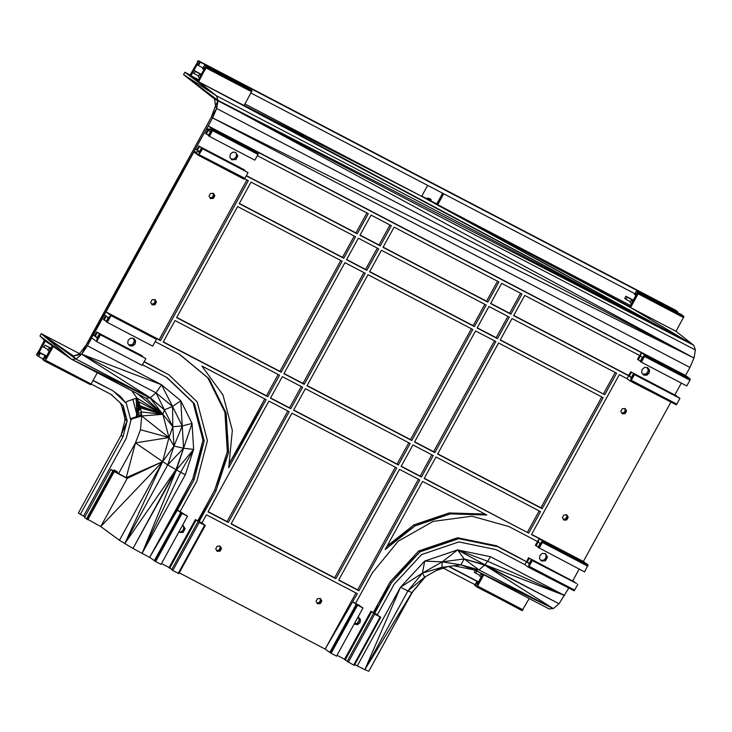 <?xml version="1.0" encoding="UTF-8"?>
<svg xmlns="http://www.w3.org/2000/svg" width="732" height="732" viewBox="0 0 732 732"><rect width="100%" height="100%" fill="white"/><g stroke="black" fill="none" stroke-linecap="round" stroke-linejoin="round"><path stroke-width="1.1" d="M359.696 606.014L355.624 603.296L372.368 572.808L398.171 541.25L433.124 521.394L471.957 516.206L508.813 526.5L537.599 541.552L539.2 538.624L531.478 534.589L619.336 374.647L627.059 378.682L628.669 375.754L513.644 315.629L524.734 295.435L639.759 355.569L641.36 352.641L644.727 355.13L690.157 378.883L685.536 375.461L689.937 367.446L212.6 117.907L216.654 108.501L218.054 100.43L216.443 95.791L198.656 81.783L206.433 66.704L204.502 65.267L202.636 68.671L203.944 69.641L200.733 75.478L199.424 74.518L198.262 76.64L199.561 77.61L197.686 81.023L191.015 75.762L192.772 72.578L194.072 73.548L195.243 71.416L193.934 70.455L197.146 64.608L198.454 65.569L200.321 62.174L198.39 60.738L189.963 75.167L184.848 72.248L183.558 74.609L214.513 98.994L215.565 105.801L211.383 117.01L86.111 345.074L79.12 354.197L73.356 355.962L41.257 333.664L39.958 336.025L44.396 340.179L36.682 355.13L38.613 356.557L40.48 353.153L39.171 352.193L42.383 346.346L48.266 349.704M43.691 347.316L44.862 345.184L50.856 348.322M689.928 380.21L686.772 385.947L641.351 362.203L640.207 361.352L642.33 357.472L644.727 355.13L690.239 379.377L689.928 380.21L644.499 356.457L641.351 362.203L644.81 355.633L644.499 356.457L690.239 379.377L644.81 355.633M137.04 393.514L162.843 414.339L150.078 397.943L75.982 359.083L81.691 354.206L87.328 345.971L91.729 337.946L96.706 341.634L100.44 334.826L99.296 333.984L97.164 337.864L95.197 336.409L97.329 332.529L96.615 331.999L94.483 335.878L93.339 335.027L104.429 314.833L105.573 315.684L103.441 319.564L104.154 320.094L106.286 316.215L108.254 317.67L106.122 321.549L107.275 322.391L152.695 346.145L156.438 339.337L111.008 315.593L106.03 311.914L193.889 151.963L198.509 155.385L202.599 148.843L201.456 148.001L199.324 151.881L197.356 150.426L199.507 151.542M107.275 322.391L111.008 315.593L106.122 321.549M246.922 179.962L159.183 339.694L160.436 340.627L152.714 336.583L156.438 339.337M373.585 613.27L380.786 617.213L371.618 611.815L345.175 659.962L344.452 659.431L370.895 611.284L375.278 613.727L377.245 615.191L373.585 613.27L347.142 661.417L354.297 665.388L380.786 617.213L354.297 665.388L380.146 616.948L380.75 617.241L354.343 665.351M348.286 662.268L374.729 614.121L380.146 616.948L353.693 665.095M377.419 614.724L374.665 613.279L391.428 582.764L419.994 551.864L458.863 538.67L497.714 546.694L526.5 561.746L528.531 557.784L529.245 558.315L527.113 562.194L529.08 563.649L531.212 559.77L532.356 560.621L528.687 567.026L574.117 590.779L528.266 567.154L524.899 564.665L496.14 549.631L458.854 541.927L421.586 554.572L394.164 584.246L377.419 614.724L375.095 614.066M347.316 661.087L345.175 659.962M370.895 611.284L374.564 613.196L371.618 611.815M640.381 361.022L638.24 359.897L641.36 352.641L254.873 150.6L258.24 153.089L212.811 129.344L208.19 125.931L212.6 117.907L211.383 117.01L216.654 108.501L694 358.04L695.4 349.969L214.513 98.994M159.183 339.694L106.03 311.914L86.111 345.074L208.19 125.931L685.536 375.461L254.873 150.6M425.502 576.651L412.025 592.609L368.782 671.262L364.829 669.661L407.88 590.934L400.495 587.238L357.289 665.891L354.773 664.574M368.782 671.262L411.942 592.591L407.88 590.934L422.437 573.101L400.495 587.238L424.688 561.078L457.564 549.915L490.458 556.704L564.674 595.5L484.95 564.784L559.028 603.744L553.319 608.621L549.018 608.878L474.793 570.082L453.858 565.763M568.645 588.263L559.028 603.744L484.666 565.113L553.319 608.621L478.966 569.889L474.793 570.082L460.913 564.829L441.844 567.364L424.679 577.127L411.942 592.591L364.829 669.661L357.289 665.891M630.362 305.436L430.846 201.144L426.912 198.573L428.083 198.162L430.517 198.985L429.51 198.921L428.54 199.937L421.669 196.341L427.671 185.397M216.654 108.501L215.565 105.801L218.054 100.43L183.558 74.609L216.443 95.791L693.78 345.33L430.846 201.144L431.139 199.772L430.517 198.985L427.433 198.125L429.51 198.921L426.738 198.894L421.714 196.258L426.738 198.894M490.458 556.704L487.64 561.27L564.674 595.5M487.64 561.27L484.666 565.113L478.966 569.889L460.913 564.829L442.201 561.865L464.161 558.937L484.95 564.784L457.564 549.915L487.64 561.27M124.888 420.763L124.678 417.313M121.631 405.757L120.478 403.451M572.708 580.879L579.177 569.093M532.356 560.621L576.642 583.514L531.212 559.77L529.199 566.358L574.629 590.102L574.117 590.779L528.266 567.154L531.212 559.77L528.687 567.026L529.08 563.649M196.643 149.895L197.356 150.426L199.488 146.546L198.775 146.016L196.643 149.895L195.499 149.044L196.752 149.703L195.499 149.044L86.111 345.074L161.543 384.767L172.56 406.498L180.786 400.724L182.222 425.96L192.059 423.435L193.641 449.421L185.297 474.748L180.63 472.259L142.1 553.401L132.977 548.46L175.955 469.679L124.715 543.675L167.738 464.912L162.65 461.618L168.973 437.571L172.807 426.729L162.843 414.339L141.697 415.968L168.973 437.571L162.843 414.339L145.888 398.144L71.672 359.339L75.982 359.083L150.325 397.815L81.691 354.206L156.053 392.837L172.56 406.498L182.222 425.96L183.576 448.231L193.641 449.421L176.403 469.926L132.977 548.46L119.444 540.271L100.76 526.564L84.491 517.561L110.935 469.422L126.197 477.676L113.414 471.188L86.971 519.336L112.865 470.85L110.935 469.422L113.414 471.188L112.865 470.85L86.422 518.988M175.955 469.679L183.576 448.231L176.403 469.926L167.738 464.912L173.978 446.072L168.973 437.571L140.498 429.757L135.475 442.878L168.973 437.571M131.787 390.769L136.957 398.016L162.843 414.339L164.407 409.819L150.078 397.943L156.053 392.837L161.543 384.767L180.786 400.724L192.059 423.435L183.576 448.231L167.738 464.912M145.888 398.144L150.078 397.943L71.672 359.339L53.226 346.529L45.155 360.958L90.585 384.712L44.725 361.086L42.795 359.659L44.67 356.255L45.97 357.225L45.668 360.29L91.097 384.035L90.585 384.712L44.725 361.086L91.097 384.035L97.301 372.744M244.57 178.727L248.294 180.676L160.436 340.627L106.03 311.914L86.111 345.074L81.691 354.206L73.356 355.962L75.982 359.083L41.257 333.664L71.672 359.339L39.958 336.025L53.226 346.529L45.302 341.03L36.911 353.803L43.554 344.223L45.302 341.03L44.396 340.179L52.228 345.833L50.352 349.246L53.226 346.529L44.396 340.179M125.849 402.865L126.984 401.401L136.957 398.016L138.577 401.63L138.238 404.238L139.885 405.4L141.303 411.933L141.697 415.968L140.498 429.757M136.408 398.199L137.836 404.366L139.492 405.528L162.843 414.339L138.577 401.63L139.885 405.4L139.144 408.035L140.562 407.98L136.838 414.486L141.303 411.933L140.855 415.19L141.697 415.968L130.543 419.308M140.562 407.98L162.843 414.339L141.303 411.933M136.619 398.135L138.577 401.63L139.492 405.528L138.494 406.727L139.144 408.035L140.242 406.69L162.843 414.339L140.407 407.331L140.169 408.108M162.843 414.339L140.068 406.04L139.144 408.035M124.715 543.675L162.65 461.618L173.978 446.072L172.807 426.729L164.407 409.819L150.325 397.815M185.297 474.748L142.1 553.401L176.403 469.926L180.63 472.259L193.641 449.421M118.557 473.686L135.475 442.878L162.65 461.618L119.444 540.271M144.195 361.617L168.808 374.747L197.164 401.868L207.43 440.737L196.881 481.061L180.118 511.577L187.502 516.243L182.085 513.416L155.642 561.554L149.667 557.354L142.1 553.401M154.278 560.767L180.722 512.629L177.364 510.14L194.099 479.661L192.845 478.737L149.667 557.354L194.099 479.661L204.237 440.957L194.401 403.68L167.161 377.657L142.475 364.746M186.358 515.401L181.271 512.967L154.827 561.105L180.722 512.629L186.358 515.401L182.698 513.489M169.065 567.492L161.516 563.548M359.879 605.684L356.219 603.772L362.99 607.99L357.582 605.154L331.129 653.301L325.154 649.092L179.276 572.836M337.013 655.286L344.562 659.239M329.775 652.514L356.219 604.367L361.846 607.139L356.768 604.705L330.324 652.853L356.219 604.367L358.186 605.227M362.99 607.99L336.546 656.128L331.129 653.301L356.768 604.705L352.851 601.878L356.219 603.772M412.272 592.453L407.239 601.32M85.004 516.636L83.64 515.923M93.101 380.384L112.545 390.549L120.231 396.222L126.362 403.488L130.882 420.589L126.233 438.386L83.512 516.142L78.379 513.031L121.091 435.275L125.236 419.436L127.167 420.836L123.022 436.702L121.091 435.275L127.167 420.836L123.141 405.583L125.236 419.436L121.201 404.137L123.141 405.583L111.026 394.411M127.212 478.426L120.963 474.949L127.212 478.426L162.65 461.618L100.76 526.564L127.212 478.426L114.229 471.637L87.785 519.784L113.414 471.188M137.213 416.435L136.838 414.486L140.855 415.19L130.735 418.631L131.723 419.354M45.97 357.225L53.226 346.529L49.181 351.378L47.873 350.408L49.044 348.286L50.352 349.246L45.97 357.225L42.795 359.659L45.155 360.958M41.257 333.664L79.523 353.666M94.584 335.686L93.339 335.027L86.111 345.074L206.589 128.85L207.732 129.701L205.601 133.581L208.474 135.228M216.443 95.791L184.848 72.248L190.064 74.975L184.848 72.248L198.656 81.783L244.085 105.527L251.945 90.942L206.516 67.198L251.863 90.448L204.502 65.267M421.788 196.112L426.82 198.747M430.965 200.916L436.757 203.935M677.274 312.418L677.667 311.704L675.728 310.277L198.39 60.738M695.4 349.969L693.78 345.33L198.656 81.783L189.963 75.167L198.445 79.651M244.946 103.953L421.669 196.341L244.195 105.326M251.634 91.775L206.214 68.03L202.636 68.671L206.433 66.704L251.945 90.942L206.214 68.03L199.561 77.61L206.214 68.03L203.944 69.641M689.937 367.446L694 358.04L218.054 100.43L693.78 345.33L244.085 105.527M206.323 134.112L208.455 130.232L210.423 131.687L208.291 135.566L209.434 136.408L254.864 160.162L258.012 154.425L212.582 130.671L212.811 129.344L206.589 128.85L208.19 125.931M209.434 136.408L212.582 130.671L258.323 153.592L212.893 129.848L258.24 153.089L258.012 154.425M183.576 448.231L173.978 446.072L182.222 425.96L172.807 426.729L172.56 406.498L164.407 409.819L156.053 392.837M670.805 402.28L583.377 561.444L531.597 534.378M681.336 383.111L674.867 394.896M136.244 416.764L137.927 406.544M139.217 408.053L136.838 414.486L136.161 398.281M138.037 406.699L136.838 414.486L132.858 399.407M138.284 407.029L136.838 414.486L138.156 406.864M136.838 414.486L138.403 407.202M137.836 404.366L137.396 404.668L138.815 405.995M137.268 405.647L137.396 404.668L139.492 405.528L138.613 407.495L137.268 405.647M138.238 404.238L139.492 405.528L138.494 406.727L137.186 405.144L138.613 407.495L139.885 405.4M529.218 598.529L522.072 610.625L474.711 585.444L476.578 582.041L477.886 583.011L481.098 577.164L479.789 576.194L480.961 574.071L482.269 575.041L482.717 574.217M477.072 586.744L522.492 610.497L476.642 586.872L477.584 586.076L523.014 609.82L474.711 585.444L477.584 586.076L483.788 574.785M676.277 404.796L630.426 381.171L633.372 373.787L634.516 374.638L630.847 381.043L676.277 404.796L630.426 381.171L631.24 377.666L633.372 373.787L631.368 380.375L676.789 404.119L676.277 404.796M630.847 381.043L633.372 373.787L678.802 397.531L679.946 398.382L676.789 404.119L630.426 381.171L627.059 378.682M676.002 331.322L630.572 307.568L629.602 306.809L631.478 303.396L630.17 302.426L631.341 300.303L632.649 301.273L635.861 295.426L634.553 294.456L636.419 291.062L681.849 314.806L683.862 316.736L676.002 331.322L693.78 345.33L244.186 105.344M431.139 199.772L430.846 201.144L428.54 199.937L693.78 345.33L421.669 196.341M683.551 317.56L638.121 293.816L630.572 307.568L693.78 345.33L437.709 204.731L629.749 306.543M636.419 291.062L638.432 292.983L683.862 316.736L638.121 293.816L629.602 306.809L436.675 204.091M638.121 293.816L634.553 294.456L638.35 292.489L683.779 316.233L638.432 292.983L631.478 303.396L638.121 293.816L635.861 295.426M198.454 65.569L203.029 67.966M250.957 93.019L634.937 293.752M447.975 566.55L436.327 570.503M425.466 576.679L412.025 592.609M411.942 592.591L424.679 577.127L422.437 573.101L424.688 561.078L442.201 561.865L457.564 549.915L464.161 558.937L478.966 569.889M424.679 577.127L407.88 590.934M422.437 573.101L442.201 561.865L441.844 567.364L422.437 573.101M484.666 565.113L464.161 558.937L460.913 564.829M430.883 201.071L437.709 204.731L443.72 193.788L436.656 204.127L442.64 193.23M193.934 70.455L192.772 72.578L189.963 75.167L193.934 70.455L201.364 74.335M624.68 298.363L625.851 296.24L627.159 297.21L625.988 299.333L624.68 298.363M633.281 300.12L625.851 296.24M44.862 345.184L50.984 348.103M43.554 344.223L36.911 353.803L39.171 352.193L46.601 356.072M92.982 380.603L112.545 390.549M113.853 391.51L126.362 403.488M113.661 470.841L114.174 469.917L117.486 471.93L114.174 469.917M476.715 571.079L475.608 573.101L474.299 572.131L475.288 570.338M478.518 581.858L448.972 566.412M642.815 374.125L646.393 373.896L648.442 370.191L646.914 367.574M357.948 617.168L359.375 619.62L357.326 623.316L354.471 623.499M132.995 338.303L134.514 340.929L132.474 344.626L128.896 344.863M544.937 553.566L546.145 555.094L545.724 558.26L543.254 560.355L540.71 560.181M183.082 525.302L185.095 528.742L182.543 525.265L183.75 526.793L183.329 529.959L180.859 532.045L183.073 532.457L178.864 531.963M178.892 531.917L180.859 532.045M231.111 158.945L233.654 159.119L236.125 157.023L236.546 153.857L235.347 152.329M621.688 412.903L623.92 412.757L625.384 410.121L624.497 408.584M563.311 519.18L565.543 519.034L567.007 516.399L566.12 514.861M219.435 546.072L220.323 547.6L218.859 550.244L216.626 550.391M212.738 193.33L213.625 194.868L212.161 197.512L209.928 197.658M319.719 598.492L320.607 600.03L319.143 602.665L316.91 602.82M154.361 299.608L155.248 301.145L153.784 303.789L151.551 303.936M648.442 370.191L647.637 367.62L644.553 367.409L642.083 369.504L641.671 372.67L643.547 375.058L646.631 375.269L649.101 373.174L648.442 370.191L649.522 370.008L647.637 367.62M642.971 374.327L646.631 375.269L646.393 373.896L649.101 373.174L649.522 370.008M358.04 617.003L360.455 619.428L359.375 619.62L360.043 622.593L357.326 623.316L357.564 624.689L354.288 623.847M360.455 619.428L360.043 622.593L357.564 624.689L354.16 624.067M358.57 617.039L359.375 619.62M135.603 340.737L135.182 343.912L132.712 345.998L129.628 345.797L127.743 343.409L128.164 340.243L130.635 338.147L133.718 338.358L135.603 340.737L134.514 340.929L135.182 343.912L132.474 344.626L132.712 345.998L129.052 345.056M133.718 338.358L134.514 340.929M543.254 560.355L540.728 560.209M545.468 560.758L541.387 561.041L539.502 558.653L539.923 555.487L542.394 553.401L545.477 553.602L547.49 557.043L545.724 558.26L545.468 560.758L547.49 557.043L545.477 553.602M183.073 532.457L185.095 528.742L183.329 529.959L183.073 532.457L178.663 532.329M236.546 153.857L237.9 155.815L236.546 153.857M236.125 157.023L237.9 155.815L235.878 159.521L236.125 157.023M233.654 159.119L231.129 158.972M235.878 152.366L232.794 152.165L230.324 154.251L229.912 157.426L231.797 159.805L235.878 159.521M625.165 408.538L622.246 408.74L620.8 411.393L622.246 413.855L625.155 413.644L626.601 411L625.165 408.538L625.384 410.121L626.601 411M623.92 412.757L625.155 413.644L625.384 410.121M566.788 514.816L563.869 515.017L562.423 517.67L563.869 520.132L566.778 519.921L568.224 517.268L566.788 514.816L567.007 516.399L568.224 517.268M565.543 519.034L566.778 519.921L567.007 516.399M220.103 546.026L220.323 547.6L221.54 548.478L220.103 551.132L217.184 551.333L215.739 548.881L217.184 546.228L220.103 546.026L221.54 548.478M218.859 550.244L220.103 551.132L216.727 550.565M213.405 193.285L213.625 194.868L214.842 195.746L213.396 198.399L210.487 198.601L209.041 196.139L210.487 193.486L213.405 193.285L214.842 195.746M212.161 197.512L213.396 198.399L210.029 197.832M316.023 601.301L317.468 598.648L320.387 598.447L321.824 600.908L320.378 603.552L317.468 603.763L316.023 601.301M320.387 598.447L320.607 600.03L321.824 600.908M320.607 600.03L320.378 603.552L319.143 602.665M155.028 299.562L155.248 301.145L156.465 302.023L155.019 304.677L152.11 304.878L150.664 302.417L152.11 299.763L155.028 299.562L156.465 302.023M153.784 303.789L155.019 304.677L151.652 304.109M202.984 440.033L204.237 440.957L192.845 478.737L202.984 440.033L193.147 402.756L166.539 377.328M204.237 440.957L193.147 402.756L194.401 403.68M179.523 354.361L207.842 377.858L224.916 412.281L227.332 451.671L214.677 490.101L197.814 520.809M212.893 129.848L206.589 128.85L86.111 345.074L93.339 335.027L94.593 335.686M149.246 364.252L168.808 374.747L144.085 361.828M171.828 569.34L168.964 567.693L195.407 519.546L201.931 522.977L206.424 514.797L357.353 593.698L325.154 649.092L355.981 592.975M227.332 451.671L228.576 452.596L214.677 490.101L215.931 491.035L199.168 521.541L196.121 520.077L205.289 525.466L178.846 573.614L172.789 570.521L171.645 569.679L198.088 521.532L201.748 523.444L198.088 521.532M155.175 341.634L179.889 354.553L209.087 378.792L226.17 413.205L228.576 452.596L215.931 491.035L199.067 521.458M209.087 378.792L207.842 377.858L226.17 413.205L224.916 412.281L228.576 452.596M373.311 612.547L390.174 581.839L418.75 550.94L457.61 537.746L496.461 545.761L526.399 561.664M458.863 538.67L457.61 537.746L497.714 546.694L496.461 545.761L517.533 556.778M418.75 550.94L419.994 551.864L457.61 537.746M379.515 601.247L391.428 582.764L374.564 613.196L377.904 604.165L391.428 582.764L390.174 581.839L419.994 551.864M169.678 568.215L196.121 520.077L201.931 522.977L205.289 525.466L178.809 573.65L204.649 525.21L199.232 522.383L205.253 525.503L204.649 525.21L178.205 573.357M199.452 154.589L199.324 151.881L193.889 151.963L244.881 178.334L243.939 179.13L198.509 155.385L244.36 179.001L198.93 155.257L244.881 178.334L248.029 172.596L201.456 148.001M366.924 212.939L355.953 232.922L246.364 175.634M355.953 232.922L246.245 175.845M257.335 155.651L368.297 213.653L357.198 233.847L246.254 175.826M583.377 561.444L587.988 564.866L539.2 538.624L542.568 541.113L587.988 564.866L584.612 571.93L538.038 547.335L540.17 543.455L542.568 541.113L588.071 565.36L542.339 542.449L539.182 548.186L542.65 541.616L542.339 542.449L587.769 566.193M628.669 375.489L513.754 315.419L628.587 375.626M187.502 516.243L161.058 564.39L155.642 561.554L181.271 512.967M172.789 570.521L199.232 522.383L205.289 525.466M199.324 151.881L202.599 148.843L248.029 172.596M577.786 584.365L574.629 590.102L528.687 567.026M679.946 398.382L634.516 374.638M96.615 331.999L142.045 355.743L142.575 356.603M198.775 146.016L244.204 169.76L244.735 170.62M529.245 558.315L574.675 582.059L528.531 557.784M538.221 547.005L535.357 545.349L537.48 541.488M630.691 371.801L676.835 396.076L630.691 371.801L628.559 375.681L631.24 377.666M639.759 355.569L638.24 359.897L637.517 359.366L639.64 355.505M472.79 329.492L411.777 440.554L306.983 385.773L367.995 274.71L472.79 329.492M396.744 467.922L335.887 578.71L231.092 523.929L291.958 413.141L396.744 467.922M176.622 317.624L237.625 206.561L342.164 261.214L281.161 372.277L176.622 317.624M603.15 397.65L542.147 508.703L437.608 454.05L498.611 342.997L603.15 397.65M410.176 443.473L398.354 464.994L293.559 410.213L305.381 388.692L410.176 443.473M414.541 442L475.544 330.937L495.848 341.551L434.845 452.614L414.541 442M344.928 262.66L365.231 273.274L304.228 384.327L283.925 373.713L344.928 262.66M381.418 250.271L486.213 305.052L474.391 326.573L369.596 271.792L381.418 250.271M175.012 320.543L279.56 375.196L267.738 396.717L163.19 342.064L175.012 320.543M338.651 580.156L399.507 469.358L419.811 479.982L358.955 590.77L338.651 580.156M251.049 182.122L355.596 236.775L343.775 258.295L239.227 203.642L251.049 182.122M528.724 533.152L424.176 478.499L435.998 456.978L540.545 511.631L528.724 533.152L424.295 478.289M604.76 394.722L500.212 340.069L512.034 318.548L616.582 373.201L604.76 394.722L500.331 339.858M208.025 511.869L268.891 401.081L289.195 411.695L228.338 522.492L208.025 511.869M394.118 227.158L498.913 281.939L487.814 302.133L383.019 247.343L394.118 227.158M485.023 514.065L449.146 512.958L415.062 525.887L385.169 549.512L422.574 481.418L486.826 515.008L450.4 513.891L415.062 525.887L413.809 524.954L387.027 546.127M201.876 366.046L266.128 399.635L228.723 467.73L232.337 430.37L223.004 395.015L201.876 366.046M358.351 238.211L378.664 248.825L366.842 270.346L346.529 259.732L358.351 238.211M477.145 328.018L488.967 306.498L509.28 317.112L497.458 338.632L477.145 328.018M401.109 466.44L412.93 444.919L433.243 455.533L421.422 477.054L401.109 466.44M282.314 376.632L302.627 387.255L290.805 408.776L270.492 398.162L282.314 376.632M391.355 225.712L380.265 245.906L359.961 235.292L371.051 215.098L391.355 225.712M490.577 303.57L501.667 283.375L521.971 293.999L510.881 314.184L490.577 303.57M537.599 541.552L536.071 545.88L538.203 542L540.17 543.455L539.182 548.186L542.568 541.113M638.24 359.897L640.363 356.017L642.33 357.472L641.351 362.203L644.727 355.13M199.488 146.546L244.918 170.291M199.598 522.319L201.931 522.977M486.826 515.008L449.146 512.958L450.4 513.891M449.146 512.958L413.809 524.954M264.764 398.922L229.098 463.841M524.899 564.665L526.5 561.746L529.263 563.32M149.667 557.354L177.364 510.14L180.731 512.025M94.483 335.878L97.347 337.525M97.329 332.529L142.758 356.274M507.907 316.398L496.204 337.699L477.264 327.799M196.121 520.077L195.407 519.546M104.154 320.094L106.305 321.22M631.405 372.332L629.273 376.211L631.423 377.337M496.204 337.699L497.458 338.632M494.484 340.838L433.591 451.681L434.845 452.614M433.591 451.681L414.651 441.78M431.871 454.819L420.168 476.129L421.422 477.054M420.168 476.129L401.228 466.229M418.448 479.259L357.701 589.846L358.955 590.77M357.701 589.846L338.76 579.945M520.608 293.276L509.628 313.259L510.881 314.184M509.628 313.259L490.696 303.359M539.173 510.909L527.47 532.219M278.187 374.482L266.485 395.792L267.738 396.717M266.485 395.792L163.309 341.853M354.224 236.052L342.521 257.362L343.775 258.295M342.521 257.362L239.346 203.432M615.209 372.487L603.507 393.798M340.801 260.5L279.908 371.344L176.732 317.413M279.908 371.344L281.161 372.277M601.786 396.927L540.893 507.779L437.718 453.84M540.893 507.779L542.147 508.703M389.991 224.999L379.011 244.982L360.071 235.082M379.011 244.982L380.265 245.906M395.381 467.208L334.634 577.786L335.887 578.71M334.634 577.786L231.211 523.719M408.804 442.759L397.101 464.07L398.354 464.994M397.101 464.07L293.678 410.002M471.417 328.778L410.533 439.63L411.777 440.554M410.533 439.63L307.101 385.563M484.84 304.338L473.137 325.649L474.391 326.573M473.137 325.649L369.715 271.581M301.255 386.542L289.552 407.843L270.611 397.943M289.552 407.843L290.805 408.776M363.868 272.56L302.975 383.403L284.034 373.503M302.975 383.403L304.228 384.327M377.291 248.111L365.588 269.422L366.842 270.346M365.588 269.422L346.648 259.521M287.832 410.981L227.085 521.559L228.338 522.492M227.085 521.559L208.144 511.659M497.54 281.225L486.57 301.2L487.814 302.133M486.57 301.2L383.138 247.132M46.089 356.996L44.67 356.255M478.005 582.791L476.578 582.041M475.105 584.74L443.327 568.124M448.542 566.476L478.399 582.077M80.31 514.468L123.022 436.702M36.911 353.803L40.48 353.153L46.482 356.292M38.613 356.557L43.188 358.945M91.116 384.007L111.987 394.914M189.963 75.167L197.146 64.608L200.321 62.174L677.667 311.704M130.378 418.677L141.697 415.968M116.974 472.854L117.486 471.93M115.006 471.737L115.473 470.877M50.471 349.027L49.044 348.286M145.869 358.579L100.44 334.826L97.164 337.864L96.706 341.634L142.136 365.378L145.869 358.579L99.296 333.984M194.072 73.548L198.647 75.936M195.243 71.416L201.245 74.554M199.424 74.518L200.852 75.259M131.037 419.445L130.47 419.024M480.183 575.489L475.608 573.101M482.388 574.821L480.961 574.071M632.768 301.053L631.341 300.303M633.153 300.34L627.159 297.21M630.563 301.721L625.988 299.333M111.008 315.593L108.254 317.67M380.75 617.241L374.729 614.121L380.786 617.213M79.12 354.197L81.691 354.206L161.543 384.767M364.829 669.661L400.495 587.238M162.65 461.618L126.197 477.676L135.475 442.878M140.242 406.69L139.629 408.172L140.407 407.331M45.668 360.29L42.795 359.659M36.682 355.13L40.48 353.153L36.6 354.627M86.111 345.074L212.6 117.907L694 358.04M190.064 74.984L184.848 72.248L190.064 74.984L184.848 72.248L197.686 81.023L206.214 68.03M421.742 196.203L426.765 198.839M430.919 201.007L436.702 204.036M197.146 64.608L197.448 61.543L200.321 62.174L197.96 60.866M198.335 79.843L191.015 75.762M202.636 68.671L206.516 67.198M206.589 128.85L212.582 130.671L208.291 135.566M356.768 604.705L361.846 607.139M137.396 404.668L138.494 406.727M553.319 608.621L474.793 570.082M630.572 307.568L437.709 204.731M483.303 574.529L481.098 577.164L482.983 574.364M483.55 574.657L477.886 583.011L477.584 586.076M477.886 583.011L474.711 585.444M430.517 198.985L430.846 201.144L429.51 198.921M634.553 294.456L638.432 292.983M114.229 471.637L110.935 469.422L115.455 472.058M621.788 413.077L625.155 413.644M563.411 519.354L566.778 519.921M220.323 547.6L220.103 551.132M213.625 194.868L213.396 198.399M320.378 603.552L317.011 602.985M155.248 301.145L155.019 304.677M193.147 402.756L167.161 377.657M198.647 521.239L215.931 491.035M179.889 354.553L207.842 377.858M144.158 361.681L168.808 374.747L144.094 361.809M514.77 555.341L526.5 561.746M357.353 593.698L325.154 649.092M178.846 573.614L205.253 525.503M106.03 311.914L152.714 336.583M193.889 151.963L198.93 155.257M195.499 149.044L196.743 149.703M246.327 175.698L357.198 233.847M536.071 545.88L539.2 538.624L531.578 534.406L587.988 564.866L542.65 541.616M628.559 375.681L513.754 315.419M212.582 130.671L210.423 131.687M539.2 538.624L538.203 542M641.36 352.641L640.363 356.017M415.062 525.887L386.853 546.447M266.128 399.635L229.089 464.006M105.573 315.684L106.286 316.215M207.732 129.701L208.455 130.232"/></g></svg>
